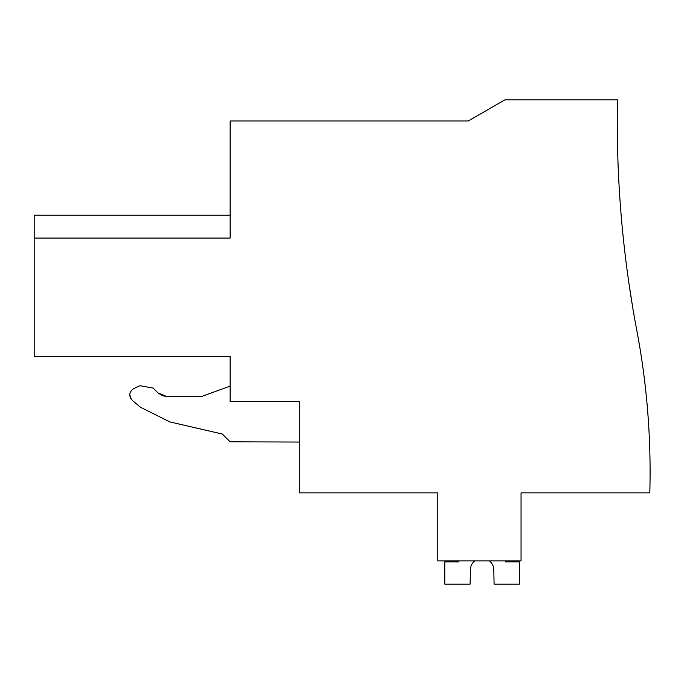 <?xml version="1.0" encoding="UTF-8"?>
<svg xmlns="http://www.w3.org/2000/svg" width="684" height="684" viewBox="0 0 684 684"><rect width="100%" height="100%" fill="white"/><g stroke="black" fill="none" stroke-linecap="round" stroke-linejoin="round"><path stroke-width="1.03" d="M225.925 356.475L230.115 356.475L230.115 401.363L299.327 401.363L230.115 401.363M162.92 395.856L166.297 396.361L158.004 392.924L162.493 395.72M299.327 401.363L299.327 492.865L437.76 492.865L437.76 560.914L521.046 560.914L521.046 492.865L649.8 492.865A758.009 758.009 0 0 0 636.881 330.842A1126.206 1126.206 0 0 1 617.455 99.873L504.835 99.873L468.258 120.983L230.115 120.983L230.115 238.092L34.2 238.092L34.2 356.475L230.115 356.475M34.2 238.092L34.2 215.212L230.115 215.212M632.657 307.133L629.041 284.031L632.657 307.133M166.297 396.361L201.96 396.361L166.297 396.361L158.004 392.924L153.139 388.067L139.887 385.725L133.808 388.563C129.037 391.932 128.524 395.856 132.26 400.337L140.528 407.271L132.26 400.337M222.334 434.032L169.931 421.934L222.334 434.032L230.115 441.813L222.334 434.032M230.115 386.109L201.96 396.361M140.528 407.271L169.931 421.934M230.115 441.813L299.327 442.044M153.139 388.067L139.887 385.725M129.755 394.531L130.678 398.43M470.412 569.028A11.731 11.731 -0 0 1 474.747 560.914A11.731 11.731 -0 0 0 470.412 569.028A11.731 11.731 -0 0 1 474.747 560.914A11.731 11.731 -0 0 0 470.412 569.028A11.731 11.731 -0 0 1 474.747 560.914A11.731 11.731 -0 0 0 470.412 569.028A11.731 11.731 -0 0 1 474.747 560.914A11.731 11.731 -0 0 0 470.412 569.028A11.731 11.731 -0 0 1 474.747 560.914A11.731 11.731 -0 0 0 470.412 569.028A11.731 11.731 -0 0 1 474.747 560.914A11.731 11.731 -0 0 0 470.412 569.028A11.731 11.731 -0 0 1 474.747 560.914A11.731 11.731 -0 0 0 470.412 569.028A11.731 11.731 -0 0 1 474.747 560.914A11.731 11.731 -0 0 0 470.412 569.028A11.731 11.731 -0 0 1 474.747 560.914A11.731 11.731 -0 0 0 470.412 569.028A11.731 11.731 -0 0 1 474.747 560.914A11.731 11.731 -0 0 0 470.412 569.028L470.122 584.127L444.797 584.127L444.797 561.838L458.87 561.838L458.87 560.914M493.788 569.028A11.731 11.731 -0 0 0 489.453 560.914A11.731 11.731 -0 0 1 493.788 569.028A11.731 11.731 -0 0 0 489.453 560.914A11.731 11.731 -0 0 1 493.788 569.028A11.731 11.731 -0 0 0 489.453 560.914A11.731 11.731 -0 0 1 493.788 569.028A11.731 11.731 -0 0 0 489.453 560.914A11.731 11.731 -0 0 1 493.788 569.028A11.731 11.731 -0 0 0 489.453 560.914A11.731 11.731 -0 0 1 493.788 569.028A11.731 11.731 -0 0 0 489.453 560.914A11.731 11.731 -0 0 1 493.788 569.028A11.731 11.731 -0 0 0 489.453 560.914A11.731 11.731 -0 0 1 493.788 569.028A11.731 11.731 -0 0 0 489.453 560.914A11.731 11.731 -0 0 1 493.788 569.028A11.731 11.731 -0 0 0 489.453 560.914A11.731 11.731 -0 0 1 493.788 569.028A11.731 11.731 -0 0 0 489.453 560.914A11.731 11.731 -0 0 1 493.788 569.028L494.087 584.127L519.404 584.127L519.404 561.838L505.331 561.838L505.331 560.914"/></g></svg>
